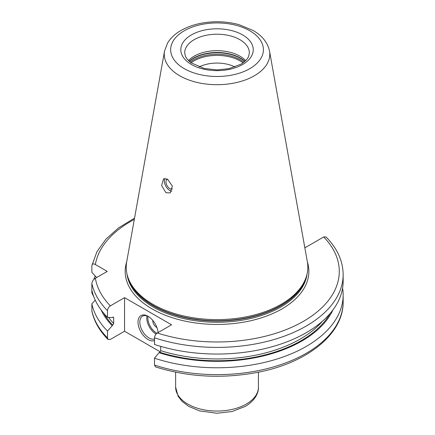<?xml version="1.0" encoding="UTF-8"?>
<svg xmlns="http://www.w3.org/2000/svg" width="435" height="435" viewBox="0 0 435 435"><rect width="100%" height="100%" fill="white"/><g stroke="black" fill="none" stroke-linecap="round" stroke-linejoin="round"><path stroke-width="0.65" d="M108.005 339.441L107.494 337.919L107.494 331.051A126.123 72.814 180 0 1 91.85 303.853L91.899 311.232C94.129 321.4 99.501 330.801 108.005 339.441L110.338 339.447L124.551 331.236L160.227 351.839M304.707 247.036L305.479 247.482L323.716 236.955L326.049 236.961C337.277 248.407 342.976 260.946 343.15 274.572A126.123 72.814 180 0 1 154.507 337.816L154.507 344.471A126.123 72.814 180 0 0 343.15 281.233L343.15 274.572M154.507 365.063L155.556 366.917C188.687 377.286 223.084 379.021 258.749 372.126C307.686 362.485 343.634 333.754 343.15 301.825A126.123 72.814 0 0 1 154.507 365.063L154.507 358.195A126.123 72.814 180 0 0 343.15 294.952L343.15 301.825M93.889 296.98L91.85 292.924L91.85 283.473A126.123 72.814 0 0 0 107.494 310.672L107.494 317.327L112.007 317.621L112.719 317.213L113.671 317.719L113.671 323.526A117.716 67.963 180 0 1 108.56 317.398M107.494 331.051L112.719 325.13L113.671 323.526M113.078 317.082A117.716 67.963 180 0 0 113.671 317.719L113.508 317.218M107.494 310.672C107.641 308.681 108.587 307.077 110.338 305.859L124.551 297.654L124.551 331.236M342.59 288.095A126.123 72.814 180 0 1 343.15 294.952M93.759 279.547A126.123 72.814 180 0 1 95.232 276.046M91.85 283.473C92.247 281.135 93.422 279.406 95.368 278.275L107.266 271.407L95.368 264.534C93.422 263.42 92.247 263.8 91.85 265.676L91.85 272.332L96.614 277.552M91.85 303.853L95.232 300.139M91.85 265.676L96.951 251.653L106.004 239.071L118.679 227.793L134.54 218.12M112.007 325.543A119.973 69.263 180 0 1 101.132 309.959M332.922 309.959A119.973 69.263 0 0 1 159.025 352.687L154.507 358.195M159.025 352.687L159.732 352.274L160.689 350.67A117.716 67.963 0 0 0 322.558 321.106M160.689 346.38L160.689 350.67M107.494 317.327A126.123 72.814 180 0 1 91.85 290.134M124.551 297.654L171.569 324.793L157.356 333.003C155.605 334.221 154.653 335.825 154.507 337.816M281.238 304.255A90.806 52.428 180 0 1 190.416 317.305A90.806 52.428 180 0 1 127.863 277.111A90.806 52.428 180 0 1 126.705 261.772L164.533 51.085A52.771 30.466 0 0 0 194.342 81.736A52.771 30.466 0 0 0 254.344 75.772A52.771 30.466 0 0 0 269.521 51.085L307.349 261.772A90.806 52.428 0 0 1 306.191 277.111A90.806 52.428 0 0 1 281.238 304.255M165.942 192.743L161.624 185.484L163.582 178.812L167.54 179.144L172.369 186.093L170.205 192.906L165.942 192.743M164.968 178.415A7.759 4.481 60 0 0 169.829 190.503A7.759 4.481 -120 0 0 171.825 191.221M172.537 188.872A5.432 3.137 -120 0 1 169.829 188.6A5.432 3.137 60 0 1 166.279 183.809A5.432 3.137 60 0 1 167.111 179.459A5.432 3.137 60 0 1 167.703 179.242M234.927 66.952A27.166 15.682 0 0 0 199.127 66.952M245.612 60.628A32.337 18.672 0 0 0 194.162 56.153A32.337 18.672 180 0 0 188.442 60.628M154.507 340.556A14.23 8.216 60 0 1 148.058 339.528A14.23 8.216 60 0 1 137.998 322.101A14.23 8.216 60 0 1 148.058 316.294L148.058 316.294A14.23 8.216 60 0 1 158.074 332.585M154.507 338.99A12.936 7.471 -120 0 1 148.977 337.946A12.936 7.471 60 0 1 140.521 326.544A12.936 7.471 60 0 1 142.506 316.18A12.936 7.471 60 0 1 148.531 316.577M152.843 320.454A5.176 2.985 60 0 0 156.475 327.278A5.176 2.985 -120 0 0 156.91 327.501M91.85 310.726A126.123 72.814 0 0 0 107.494 337.919M330.089 313.504A119.011 68.708 180 0 1 159.732 352.274M112.719 325.13A119.011 68.708 180 0 1 103.965 313.504M95.368 278.275A122.24 70.573 0 0 0 110.338 305.859M157.356 333.003A122.24 70.573 0 0 0 303.467 321.313A122.24 70.573 0 0 0 323.716 236.955M134.306 219.447A122.24 70.573 0 0 0 95.368 264.534M307.36 261.837A91.845 53.026 0 0 1 281.972 308.899A91.845 53.026 180 0 1 174.337 318.355A91.845 53.026 180 0 1 126.694 261.837M126.977 273.941A90.29 52.129 180 0 0 185.544 318.996A90.29 52.129 180 0 0 280.874 307.001A90.29 52.129 0 0 0 307.077 273.941M306.224 277.008A90.29 52.129 0 0 1 280.874 305.783A90.29 52.129 180 0 1 189.067 318.491A90.29 52.129 180 0 1 127.83 277.008M127.863 277.111L128.32 278.476A90.344 52.162 180 0 0 190.552 318.463A90.344 52.162 180 0 0 280.912 305.479A90.344 52.162 0 0 0 305.734 278.476L306.191 277.111M249.82 68.643A46.371 26.774 0 0 0 249.82 30.776A46.371 26.774 0 0 0 184.239 30.776A46.371 26.774 0 0 0 184.239 68.643A46.371 26.774 0 0 0 249.82 68.643M191.416 34.925A36.219 20.913 0 0 0 191.416 64.494A36.219 20.913 0 0 0 242.638 64.494A36.219 20.913 0 0 0 242.638 34.925A36.219 20.913 0 0 0 191.416 34.925M242.996 62.83A32.663 18.857 0 0 0 193.934 60.933A32.663 18.857 180 0 0 191.063 62.83M190.187 62.172A33.114 19.118 180 0 1 193.613 59.851A33.114 19.118 0 0 1 243.866 62.172M244.753 61.433A33.114 19.118 0 0 0 193.613 58.366A33.114 19.118 180 0 0 189.301 61.433M189.149 61.297A33.06 19.091 180 0 1 193.651 58.062A33.06 19.091 0 0 1 244.905 61.297M194.162 39.677A32.337 18.672 0 0 0 184.69 52.88L185.446 56.403L187.072 59.089L191.036 62.809L204.184 68.453L217 69.91L228.979 68.654L240.696 64.304C244.823 61.83 247.461 59.182 248.619 56.376L249.364 52.88A32.337 18.672 0 0 0 229.403 35.626A32.337 18.672 0 0 0 194.162 39.677M146.997 315.93A12.936 7.471 -120 0 0 155.926 333.933A12.936 7.471 -120 0 0 156.111 334.036M148.025 316.332A12.158 7.02 -120 0 0 156.475 332.982A12.158 7.02 -120 0 0 156.97 333.253M258.423 372.191L258.423 387.166A41.396 23.898 0 0 1 246.297 404.066A41.396 23.898 180 0 1 201.187 409.243A41.396 23.898 180 0 1 175.631 387.166L175.631 372.191M269.521 51.085C267.661 42.554 262.196 35.692 253.126 30.499L239.408 24.784C232.382 22.794 224.998 21.783 217.255 21.75C203.401 21.799 191.318 24.697 181.003 30.455C175.077 33.854 170.591 38.062 167.546 43.092L164.533 51.085M258.423 387.166C258.689 392.723 255.269 400.483 245.226 406.431L232.089 411.515L216.875 413.25L199.534 410.879L188.692 406.355L182.113 401.385L178.122 396.258L175.631 387.166"/></g></svg>
